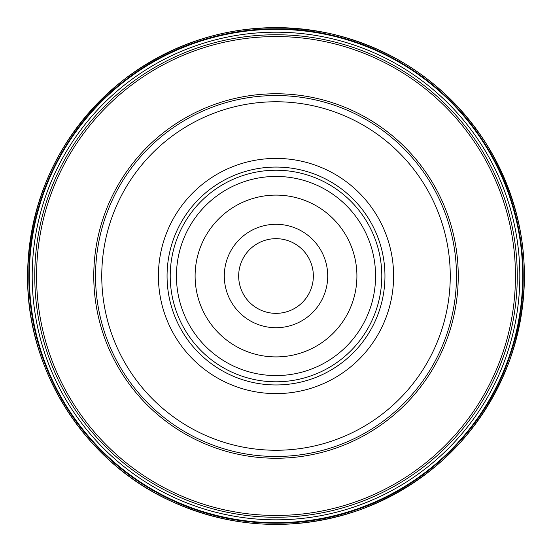 <?xml version="1.0" encoding="UTF-8"?>
<svg xmlns="http://www.w3.org/2000/svg" width="552" height="552" viewBox="0 0 552 552"><rect width="100%" height="100%" fill="white"/><g stroke="black" fill="none" stroke-linecap="round" stroke-linejoin="round"><path stroke-width="0.83" d="M34.755 276.007A241.252 241.252 0 0 1 396.633 67.075A241.252 241.252 0 0 1 396.633 484.939A241.252 241.252 0 0 1 34.755 276.007M29.332 276.007A246.682 246.682 0 0 1 399.351 62.376A246.682 246.682 0 0 1 399.351 489.638A246.682 246.682 0 0 1 29.332 276.007M356.909 276.007A80.896 80.896 0 0 0 235.559 205.951A80.896 80.896 0 0 0 235.559 346.07A80.896 80.896 0 0 0 356.909 276.007M224.298 276.007A51.709 51.709 0 0 1 301.861 231.226A51.709 51.709 0 0 1 301.861 320.788A51.709 51.709 0 0 1 224.298 276.007M95.544 276.007A180.463 180.463 0 0 1 276.007 95.544A180.463 180.463 0 0 1 456.476 276.007A180.463 180.463 0 0 1 276.007 456.476A180.463 180.463 0 0 1 95.544 276.007M450.253 276.007A174.239 174.239 0 0 0 188.887 125.111A174.239 174.239 0 0 0 188.887 426.91A174.239 174.239 0 0 0 450.253 276.007M158.41 276.007A117.604 117.604 0 0 1 334.809 174.163A117.604 117.604 0 0 1 334.809 377.858A117.604 117.604 0 0 1 158.41 276.007M170.223 276.007A105.791 105.791 0 0 1 328.902 184.396A105.791 105.791 0 0 1 328.902 367.625A105.791 105.791 0 0 1 170.223 276.007M375.574 276.007A99.567 99.567 0 0 1 276.007 375.574A99.567 99.567 0 0 1 176.44 276.007A99.567 99.567 0 0 1 276.007 176.44A99.567 99.567 0 0 1 375.574 276.007M238.671 276.007A37.336 37.336 0 0 0 276.007 313.35A37.336 37.336 0 0 0 313.35 276.007A37.336 37.336 0 0 0 276.007 238.671A37.336 37.336 0 0 0 238.671 276.007A37.336 37.336 0 0 0 294.678 308.347A37.336 37.336 0 0 0 294.678 243.673A37.336 37.336 0 0 0 238.671 276.007M32.195 276.007A243.818 243.818 0 0 1 397.916 64.86A243.818 243.818 0 0 1 397.916 487.161A243.818 243.818 0 0 1 32.195 276.007M29.014 276.007A246.992 246.992 0 0 1 399.503 62.107A246.992 246.992 0 0 1 399.503 489.907A246.992 246.992 0 0 1 29.014 276.007M28.807 276.007A247.206 247.206 0 0 1 399.613 61.927A247.206 247.206 0 0 1 399.613 490.093A247.206 247.206 0 0 1 28.807 276.007M27.621 276.007A248.393 248.393 0 0 1 400.207 60.899A248.393 248.393 0 0 1 400.207 491.121A248.393 248.393 0 0 1 27.621 276.007M515.458 276.007A239.444 239.444 0 0 0 276.007 36.563A239.444 239.444 0 0 0 36.563 276.007A239.444 239.444 0 0 0 276.007 515.458A239.444 239.444 0 0 0 515.458 276.007M93.771 276.007A182.236 182.236 0 0 1 367.128 118.183A182.236 182.236 0 0 1 367.128 433.831A182.236 182.236 0 0 1 93.771 276.007M167.063 276.007A108.944 108.944 0 0 1 330.482 181.663A108.944 108.944 0 0 1 330.482 370.357A108.944 108.944 0 0 1 167.063 276.007M27.6 276.007C29.401 195.76 61.451 130.334 123.758 79.729C185.713 33.651 254.527 18.271 330.2 33.582C396.515 49.432 448.369 85.877 485.746 142.906C527.229 211.623 535.226 284.038 509.731 360.152C482.11 432.25 432.25 482.11 360.152 509.731C295.665 531.886 232.357 528.899 170.244 500.781C84.559 461.624 26.544 370.199 27.6 276.007"/></g></svg>
